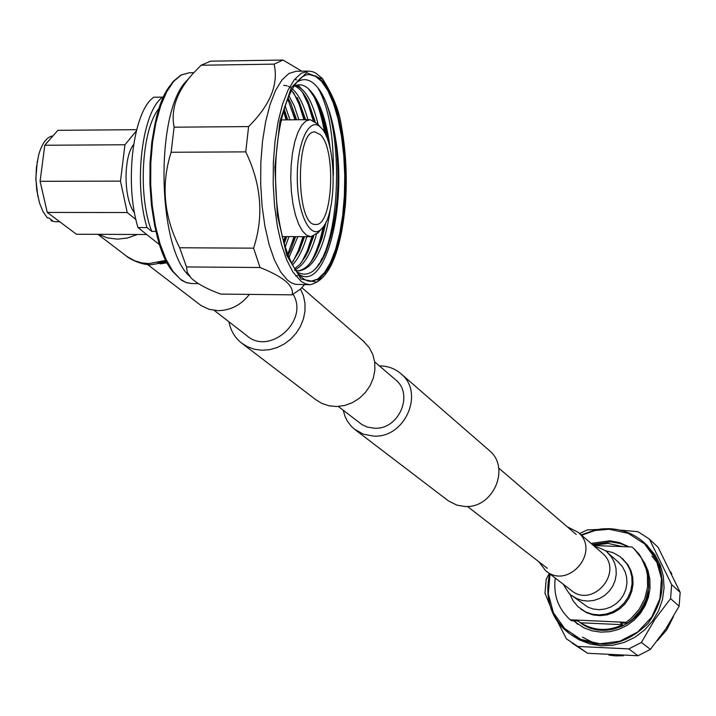 <?xml version="1.0" encoding="UTF-8"?>
<svg xmlns="http://www.w3.org/2000/svg" width="716" height="716" viewBox="0 0 716 716"><rect width="100%" height="100%" fill="white"/><g stroke="black" fill="none" stroke-linecap="round" stroke-linejoin="round"><path stroke-width="1.07" d="M394.838 379.131L395.805 379.954C414.152 394.829 398.526 430.03 374.307 428.213L367.406 427.085L362.153 424.731L338.292 406.464M488.384 449.693L489.529 450.686C510.848 468.246 492.903 508.799 464.729 506.463L456.763 505.102L448.467 500.932L355.655 430.119M379.408 365.921C387.902 365.894 395.232 368.633 401.39 374.119C424.776 393.361 404.603 438.434 373.519 436.08L363.343 434.182L354.465 429.206L350.992 425.948L347.206 420.829L345.067 416.515L343.241 410.295M242.518 343.787L315.461 399.439L321.896 403.448L329.163 405.847L336.923 406.527L344.799 405.444L352.397 402.652L359.369 398.284L365.357 392.538L370.074 385.709L373.296 378.12L374.862 370.145L374.71 362.171L372.83 354.59L369.34 347.752L363.11 340.87M228.959 321.806C230.597 330.416 234.669 337.406 241.194 342.785L247.378 346.714L254.323 349.229L261.779 350.24L269.431 349.694L276.985 347.618L284.136 344.074L290.598 339.223L296.102 333.244L300.443 326.38L303.441 318.906L304.971 311.129L304.98 303.351L303.468 295.887L300.505 289.031M214.218 310.395L246.698 335.544C269.323 356.174 309.312 320.858 293.193 294.401M538.853 561.756L545.547 570.598C568.03 590.423 601.207 551.481 578.161 532.31L567.287 526.806M618.624 562.293L607.839 552.922L611.688 557.352L614.444 562.561L615.993 568.307L616.243 574.322L615.178 580.291L612.86 585.948L609.397 591.013L604.957 595.229L599.748 598.415L594.02 600.393L588.069 601.082L582.162 600.456L576.595 598.531L571.637 595.426L587.908 607.168L593.385 609.056L599.202 609.683L605.065 609.012L610.694 607.061L615.823 603.937L620.19 599.784L623.6 594.808L625.873 589.241L626.912 583.361L626.661 577.454L625.131 571.789L622.41 566.66L617.639 561.442M249.41 294.392C241.086 304.998 230.633 310.422 218.049 310.663L209.099 309.312L201.08 305.571L147.594 264.526M137.49 234.472L127.538 237.989L117.361 239.153L107.498 237.9L98.477 234.311M649.385 539.058L658.183 547.427L680.164 592.356L671.635 584.596L649.385 539.058L637.956 531.693L619.823 530.046M679.135 606.192L665.916 628.72L650.405 649.367L641.42 642.431L654.791 619.519L670.579 598.63L679.135 606.192L680.164 592.356M637.974 655.749L587.63 653.278L577.776 646.441L628.809 648.911L637.974 655.749L650.405 649.367M572.156 643.147L587.63 653.278M549.253 573.444L546.183 579.423L545.001 593.26L550.031 605.557M597.574 529.491L587.344 529.885L579.593 533.536M670.579 598.63L671.635 584.596M628.809 648.911L641.42 642.431M556.466 619.528L566.454 638.869L577.776 646.441M571.824 635.253L579.146 639.782L589.841 643.935L601.243 645.787L612.887 645.259L624.289 642.377L634.976 637.24L644.498 630.062L652.464 621.139L658.532 610.846L662.452 599.614L664.072 587.908L663.329 576.228L660.25 565.04L654.979 554.811L645.886 544.205M629.167 546.863L619.134 542.46L609.844 540.777L591.04 543.408M573.534 620.808L584.005 627.896L592.239 630.877L600.975 632.147L609.862 631.673L618.561 629.453L626.733 625.578L634.072 620.199L640.283 613.514L645.116 605.79L648.41 597.314L650.012 588.427L649.886 579.468L648.025 570.786L644.516 562.713M591.479 642.717L594.423 644.024M661.808 569.605L657.369 562.373M659.347 565.354L651.945 556.153M582.439 637.124L596.5 644.302M628.397 546.836L620.611 543.623L610.9 541.851L592.293 544.482M573.847 620.826L577.991 624.388M578.054 621.014L579.396 621.989C603.481 642.207 645.725 623.296 648.311 590.888M569.802 593.841L573.077 600.805L577.955 606.712L585.715 611.983L592.239 614.203L599.149 614.919L606.112 614.095L612.798 611.768L618.884 608.054L624.083 603.114L628.129 597.198L630.841 590.593L632.085 583.612L631.807 576.586L630.026 569.855L626.813 563.743L620.235 556.744L613.039 552.636L604.966 550.613M580.953 609.173L586.78 612.762L593.295 614.963L600.187 615.67L607.141 614.829L613.809 612.502L619.868 608.788L625.05 603.857L629.078 597.95L631.78 591.353L633.016 584.381L632.738 577.373L630.948 570.661L627.753 564.557L622.231 558.426M555.285 578.089C553.173 594.763 558.131 608.663 570.169 619.788L626.079 622.329L630.939 618.597L639.111 609.468L644.785 598.639L647.604 586.816L647.38 574.796L646.127 568.96L641.455 558.104L634.161 548.93L631.986 546.97L593.51 545.529M626.079 622.329L627.261 623.26L632.103 619.528L640.265 610.417L645.93 599.605L648.75 587.809L648.517 575.807L645.286 564.396L639.254 554.318L633.884 548.662M580.524 622.768C593.931 630.93 608.018 631.575 622.759 624.701L580.524 622.768L578.125 621.014L571.449 620.709L570.169 619.788M627.261 623.26L620.503 622.947L622.759 624.701M622.66 546.621L608.045 543.381L593.367 545.413M287.519 280.135L280.681 272.017L274.461 260.042L269.135 244.639L264.947 226.39L262.083 206.056L260.687 184.477L260.83 162.604L262.504 141.383L265.627 121.738L270.057 104.5L275.588 90.368L281.979 79.906L288.951 73.48L296.191 71.26L308.363 71.09L301.194 73.309L294.303 79.745L287.984 90.216L282.498 104.366L278.112 121.631L275.016 141.303L273.351 162.559L273.208 184.459L274.586 206.065L277.405 226.426L281.549 244.702L286.803 260.132L292.951 272.125L301.159 281.415L305.553 283.867L309.983 284.708L295.663 284.377L291.188 282.731L287.519 280.135M321.788 258.601L319.452 264.115M186.518 266.943L260.033 267.507C271.597 272.089 280.251 276.752 285.988 281.495C291.224 286.239 293.256 290.696 292.101 294.849L220.671 294.088C206.79 288.951 196.909 283.563 191.038 277.915L187.279 272.357L186.518 266.943L179.653 247.763C163.74 216.321 160.894 184.486 171.124 152.266L174.113 127.188C170.623 109.548 176.798 91.8 192.64 73.945L201.115 65.237L210.567 61.173L283.017 60.046L301.812 71.179M303.539 285.729L300.344 289.201L292.101 294.849M317.009 267.274L318.844 263.81M324.017 228.037L323.668 226.211M325.431 127.027L320.884 115.715M315.3 97.707L317.564 105.145M201.115 65.237L274.121 64.136L283.017 60.046M274.121 64.136C278.712 84.273 270.209 105.091 248.604 126.58L174.113 127.188M171.124 152.266L245.749 151.873L248.604 126.58M245.749 151.873C261.358 184.218 263.98 216.321 253.598 248.166L179.653 247.763M260.033 267.507L253.598 248.166M189.794 276.519L189.498 276.188C156.876 247.512 155.005 109.87 187.189 80.273L189.677 77.382M322.254 81.203L316.069 76.173L309.661 74.518C291.331 74.052 274.926 122.194 275.553 178.356C275.937 234.508 293.059 281.844 311.218 281.325L318.253 279.276L324.93 273.145L330.989 263.246L336.207 250.036L340.404 234.06L343.429 215.964L345.175 196.426L345.586 176.199L344.647 156.007L342.382 136.631L338.874 118.784L334.238 103.194L328.626 90.476L322.254 81.203M309.223 74.536L315.425 76.299L321.412 81.212L327.767 90.44L333.361 103.077L337.988 118.579L341.505 136.309L343.787 155.587L344.754 175.671L344.378 195.826L342.687 215.301L339.715 233.389L335.58 249.392L330.425 262.683L324.42 272.715L317.797 279.034L310.807 281.307M296.415 271.579C306.734 277.844 316.025 272.528 324.276 255.639C337.299 223.974 341.058 184.934 335.544 138.51C340.843 182.598 337.424 220.913 325.279 253.455M317.206 101.377L322.433 117.415L326.219 136.147M324.742 224.484L317.143 251.307M297.686 275.588L295.753 276.045M298.008 84.9L300.98 88.354M308.354 101.932L314.297 120.941M313.071 236.378L308.363 250.761M297.409 97.725L305.007 119.697M304.058 236.665L299.601 250.215M290.714 103.068L296.066 119.778M295.144 236.629L290.866 249.651M283.939 109.065L287.134 119.858M286.257 236.593L284.064 243.789M297.883 273.467C324.482 294.876 347.6 207.506 335.544 138.51C331.83 115.455 325.941 98.566 317.886 87.853C344.629 119.939 342.275 246.617 313.071 271.042M295.636 79.745L296.603 79.78M311.424 91.916C317.224 101.842 321.609 115.464 324.59 132.782M323.167 226.918C320.034 241.793 315.854 253.625 310.628 262.405M302.465 92.239L308.283 104.554L313.044 120.279M311.916 236.629L307.254 250.806L301.749 262.119M293.533 92.552L299.225 104.527L303.924 119.706M302.975 236.656L298.339 250.636L292.889 261.823M287.59 98.441L294.974 119.787M294.07 236.62L287.653 254.636M283.438 110.81L286.051 119.867M285.174 236.584L283.563 242.017M333.343 175.151C333.925 135.995 328.769 106.899 317.886 87.853L316.266 85.929C309.76 78.921 303.119 77.793 296.343 82.546M330.264 148.991C326.38 118.901 319.085 98.817 308.39 88.721C303.486 84.381 298.518 83.656 293.506 86.547M330.407 208.625C324.76 247.655 314.261 268.419 298.903 270.925L294.509 270.084M295.645 85.508C305.034 88.56 312.525 101.547 318.11 124.477M316.391 234.49C310.941 253.724 303.853 265.466 295.117 269.699M283.706 85.293L287.17 85.839M288.333 86.287L291.054 87.862M292.182 88.757C298.438 94.109 303.673 104.42 307.898 119.679M306.797 236.674C302.832 249.803 298.017 259.273 292.361 265.072M288.817 95.514L294.294 106.058L298.921 119.751M297.856 236.638L288.897 257.742M285.031 105.529L289.953 119.832M288.942 236.602L285.129 247.351M308.39 88.721L316.982 100.92C321.878 111.24 325.467 124.307 327.758 140.103M326.031 221.996L322.003 238.347L316.821 251.996C311.37 263.613 305.016 269.905 297.767 270.863M294.616 85.956C299.539 87.925 304.031 93.089 308.104 101.421L315.138 121.523M313.671 236.164L308.023 251.504L305.401 256.588L299.744 264.499L294.545 268.804M291.403 90.162L299.252 101.932L305.651 119.697M304.56 236.665L299.243 251.003L291.537 263.488M287.895 97.68L290.428 102.451L296.675 119.778M295.627 236.629L290.481 250.493L287.465 256.355M284.055 108.671L287.725 119.849M286.713 236.593L284.163 244.138M318.477 232.351L310.977 236.692L306.618 235.242L302.429 230.991L298.626 224.099L295.413 214.889L292.942 203.818L291.358 191.414L290.75 178.329L291.144 165.226L292.531 152.785L294.822 141.652L297.901 132.379L301.606 125.434L305.741 121.129L310.1 119.653L317.671 123.993M320.338 134.653L315.049 131.977C295.037 129.614 295.833 227.026 315.738 224.439C332.671 226.596 336.583 149.402 320.338 134.653M321.072 127.788L321.001 127.708C309.849 115.33 296.818 142.251 297.274 178.311C297.409 214.361 310.798 240.97 321.717 228.664C337.245 214.487 336.842 142.323 321.072 127.788M159.659 244.818L137.991 227.572C124.128 183.126 133.095 110.962 153.797 97.215L162.747 97.116C142.198 110.873 133.266 183.108 147.022 227.607L151.756 231.393C137.633 195.71 141.741 128.611 159.167 108.277M137.991 227.572L147.022 227.607M163.266 97.591L162.747 97.116M151.756 231.393L155.927 231.411M146.708 234.508L76.397 234.23L47.274 212.419L40.087 181.3L120.485 181.13L127.215 212.545L135.906 219.508M136.317 130.939L124.969 144.757L44.768 145.259L40.087 181.3M44.768 145.259L57.862 130.312L136.64 129.686M124.969 144.757L120.485 181.13M134.501 212.715C123.716 200.015 123.098 157.448 133.561 144.605M127.215 212.545L47.274 212.419M59.732 221.754L54.971 221.736L51.373 220.895L52.769 220.904L48.76 217.915L47.354 217.915L43.023 211.685L39.514 202.995L36.767 190.152L35.934 178.902L36.391 167.642L38.7 154.79C42.101 143.084 46.853 136.801 52.93 135.933M51.373 220.895L50.961 219.839M546.406 571.261L570.831 590.047C592.615 609.244 624.62 571.681 602.299 553.11L601.431 552.367M594.271 546.192C603.14 549.19 607.66 551.436 607.839 552.922L607.07 552.242M167.123 262.799L160.25 263.864M165.87 260.347L149.08 263.613L141.759 262.888L134.841 260.848L127.063 256.552L97.886 234.311M608.949 655.122L615.751 655.883L623.323 655.731M657.324 640.739L666.829 629.704L673.362 616.718M671.68 573.793L670.811 572.003M581.195 534.915L594.96 530.028L601.118 529.008L609.388 528.703C623.681 529.384 635.942 534.646 646.172 544.482C666.9 569.408 667.527 595.73 648.043 623.439C623.788 647.067 597.762 650.567 569.963 633.937C551.016 618.391 544.232 598.316 549.611 573.731M550.013 574.035L548.322 593.806L553.405 612.744L564.682 628.576L580.846 639.37L599.963 643.791L619.734 641.241L637.714 631.995L651.694 617.174L659.946 598.612L661.468 578.6L656.107 559.581L644.552 543.874L628.245 533.357L609.182 529.231L595.068 530.511L581.571 535.246M322.477 79.181L306.672 72.719L291.412 87.45L279.947 121.174L274.863 167.123L277.361 215.373L286.812 255.424L301.024 279.052L316.92 282.167L331.347 265.063L341.684 231.742L346.177 188.666L344.092 143.594L335.732 104.634L322.477 79.181M180.325 279.168L185.981 282.453L191.709 283.581L186.491 282.695L181.363 280.153L172.055 270.8L165.181 258.906L159.292 243.673L154.665 225.656L151.488 205.59L149.921 184.325L150.038 162.765L151.846 141.866L155.247 122.534L160.089 105.583L166.166 91.693L173.218 81.391L181.005 75.01L189.239 72.781L181.309 74.983L173.711 81.347L166.747 91.693L160.733 105.655L155.927 122.687L152.571 142.099L150.799 163.06L150.709 184.656L152.293 205.966L155.479 226.059L160.115 244.084L165.987 259.308L172.825 271.14L180.325 279.168M174.427 273.252C143.728 242.67 141.911 114.829 172.073 83.342M395.805 379.954L374.665 361.849M576.174 534.413L498.667 468.049M547.31 568.298L467.414 506.436M489.529 450.686L401.39 374.119M364.399 341.988L301.803 287.608M601.494 552.412L578.161 532.31M571.637 595.426C570.724 595.846 567.94 592.123 563.304 584.256M126.839 256.391C124.503 255.173 138.161 265.18 151.353 264.714L166.73 262.056M157.789 262.772L166.327 261.268M647.747 545.959L646.172 544.482C635.933 534.637 623.663 529.375 609.361 528.685L603.158 528.802L594.933 530.01L581.168 534.897M623.421 655.74L615.778 655.883L608.904 655.113M670.74 571.851L671.769 573.972M673.425 616.619L666.847 629.722L657.243 640.847M569.963 633.937C551.696 620.736 544.903 600.661 549.584 573.704M577.857 624.28L576.568 623.35M623.296 559.366L622.347 558.534M635.316 549.986L634.161 548.93M304.515 284.655L300.344 289.201M193.75 72.719L189.239 72.781M198.404 283.643L191.709 283.581M309.983 284.708C328.68 280.663 340.494 253.885 345.407 204.391C347.278 177.505 345.989 151.703 341.559 126.965C339.509 111.428 333.074 95.237 322.245 78.393L315.505 72.907L312.471 71.663L308.363 71.09M310.1 119.653L281.155 119.912M310.977 236.692L282.158 236.575M321.001 127.708L316.821 123.045M321.717 228.664L317.627 233.309M37.286 161.136L35.809 178.937L37.894 196.703"/></g></svg>
